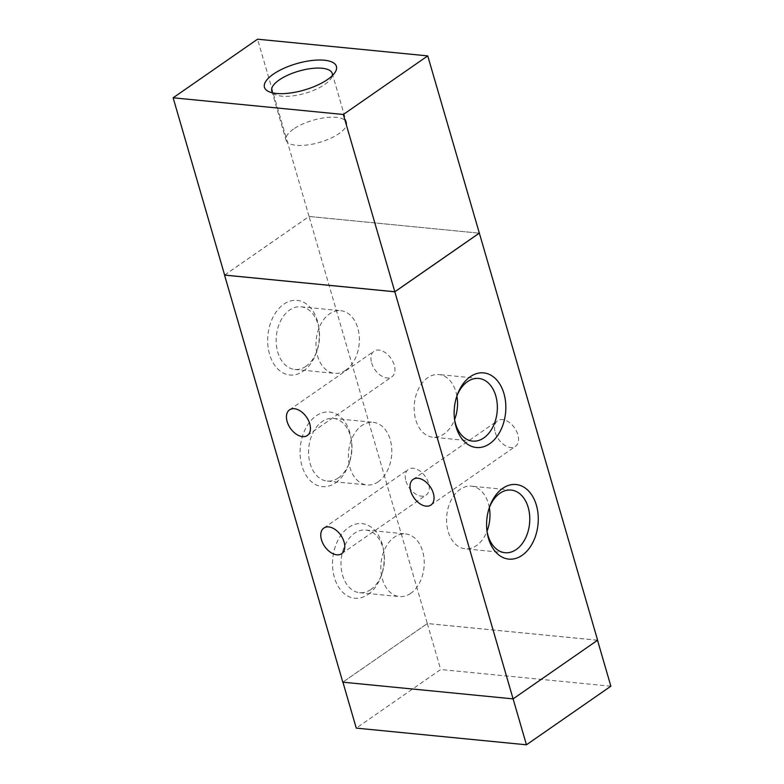 <?xml version="1.0" encoding="UTF-8"?>
<svg xmlns="http://www.w3.org/2000/svg" width="784" height="784" viewBox="0 0 784 784"><rect width="100%" height="100%" fill="white"/><g stroke="black" fill="none" stroke-linecap="round" stroke-linejoin="round"><path stroke-width="0.59" stroke-dasharray="3.92 2.94" d="M272.93 92.924A31.478 11.535 -16.2 0 0 275.488 94.639A31.478 11.535 -16.2 0 0 305.211 93.286A31.478 11.535 -16.2 0 0 331.044 78.508A31.478 11.535 -16.2 0 0 332.279 75.676M293.481 129.105A31.478 11.535 -16.2 0 0 286.042 140.12A31.478 11.535 -16.2 0 0 319.49 142.414A31.478 11.535 -16.2 0 0 346.499 122.559A31.478 11.535 -16.2 0 0 325.497 117.659A31.478 11.535 -16.2 0 0 293.481 129.105M513.089 698.838L597.516 640.244L427.329 623.554L342.912 682.149L513.099 698.877M610.863 686.206L440.677 669.516L356.259 728.111M427.329 623.554L440.677 669.516M224.636 275.076L309.063 216.482L257.554 39.2M309.063 216.482L479.24 233.162L309.053 216.443L427.319 623.525L342.804 682.178M495.243 432.435A15.611 9.82 -124.8 0 0 515.451 446.37A15.611 9.82 -124.8 0 0 514.608 427.946A15.611 9.82 -124.8 0 0 497.644 420.714A15.611 9.82 -124.8 0 0 495.243 432.435M405.975 481.092A15.611 9.82 -124.8 0 0 426.192 495.027A15.611 9.82 -124.8 0 0 425.349 476.603A15.611 9.82 -124.8 0 0 408.386 469.371A15.611 9.82 -124.8 0 0 405.975 481.092M371.645 362.914A15.611 9.82 -124.8 0 0 391.853 376.849A15.611 9.82 -124.8 0 0 391.01 358.425A15.611 9.82 -124.8 0 0 374.046 351.193A15.611 9.82 -124.8 0 0 371.645 362.914M489.187 508.032A31.478 21.589 95.6 0 0 488.853 508.963A31.478 21.589 95.6 0 0 486.805 529.857A31.478 21.589 95.6 0 0 486.952 530.817M489.334 507.66A31.478 21.589 95.6 0 0 471.341 486.158A31.478 21.589 95.6 0 0 460.1 489.363A31.478 21.589 95.6 0 0 446.723 523.624A31.478 21.589 95.6 0 0 465.196 548.81A31.478 21.589 95.6 0 0 487.021 531.219M456.758 396.42A31.478 21.589 95.6 0 0 456.425 397.341A31.478 21.589 95.6 0 0 454.377 418.235A31.478 21.589 95.6 0 0 454.524 419.205M456.905 396.038A31.478 21.589 95.6 0 0 438.913 374.546A31.478 21.589 95.6 0 0 427.672 377.741A31.478 21.589 95.6 0 0 414.295 412.002A31.478 21.589 95.6 0 0 432.768 437.188A31.478 21.589 95.6 0 0 454.593 419.597M368.088 594.419A37.475 25.705 95.6 0 0 381.259 575.73A37.475 25.705 95.6 0 0 383.699 550.848A37.475 25.705 95.6 0 0 351.693 525.633A37.475 25.705 95.6 0 0 333.857 575.427A37.475 25.705 95.6 0 0 368.088 594.419M370.881 589.48A31.478 21.589 -84.4 0 1 359.64 592.684A31.478 21.589 -84.4 0 1 341.216 559.247A31.478 21.589 -84.4 0 1 365.775 530.033A31.478 21.589 -84.4 0 1 383.984 552.887A31.478 21.589 -84.4 0 1 381.945 573.79A31.478 21.589 -84.4 0 1 370.881 589.48M410.698 593.38A31.478 21.589 -84.4 0 1 399.458 596.585A31.478 21.589 -84.4 0 1 381.044 563.157A31.478 21.589 -84.4 0 1 405.593 533.933A31.478 21.589 -84.4 0 1 424.075 559.119A31.478 21.589 -84.4 0 1 410.698 593.38M335.66 482.797A37.475 25.705 95.6 0 0 348.831 464.108A37.475 25.705 95.6 0 0 351.271 439.226A37.475 25.705 95.6 0 0 319.264 414.011A37.475 25.705 95.6 0 0 301.428 463.805A37.475 25.705 95.6 0 0 335.66 482.797M338.453 477.858A31.478 21.589 -84.4 0 1 327.212 481.062A31.478 21.589 -84.4 0 1 308.788 447.635A31.478 21.589 -84.4 0 1 333.347 418.411A31.478 21.589 -84.4 0 1 351.555 441.274A31.478 21.589 -84.4 0 1 349.517 462.168A31.478 21.589 -84.4 0 1 338.453 477.858M378.27 481.758A31.478 21.589 -84.4 0 1 367.03 484.963A31.478 21.589 -84.4 0 1 348.615 451.535A31.478 21.589 -84.4 0 1 373.164 422.321A31.478 21.589 -84.4 0 1 391.647 447.497A31.478 21.589 -84.4 0 1 378.27 481.758M303.232 371.175A37.475 25.705 95.6 0 0 316.403 352.496A37.475 25.705 95.6 0 0 318.843 327.614A37.475 25.705 95.6 0 0 286.836 302.389A37.475 25.705 95.6 0 0 269 352.183A37.475 25.705 95.6 0 0 303.232 371.175M306.025 366.236A31.478 21.589 -84.4 0 1 294.784 369.44A31.478 21.589 -84.4 0 1 276.36 336.013A31.478 21.589 -84.4 0 1 300.919 306.789A31.478 21.589 -84.4 0 1 319.127 329.652A31.478 21.589 -84.4 0 1 317.089 350.546A31.478 21.589 -84.4 0 1 306.025 366.236M345.842 370.146A31.478 21.589 -84.4 0 1 334.601 373.351A31.478 21.589 -84.4 0 1 316.187 339.913A31.478 21.589 -84.4 0 1 340.736 310.699A31.478 21.589 -84.4 0 1 359.219 335.885A31.478 21.589 -84.4 0 1 345.842 370.146M597.614 640.214L427.319 623.525M224.626 275.037L309.053 216.443M335.023 72.422L331.044 78.498M268.863 91.65L275.488 94.639M271.774 90.983L286.042 140.12M332.22 73.422L346.499 122.559M430.935 505.033L515.451 446.37M413.129 479.377L497.644 420.714M341.677 553.69L426.192 495.027M323.87 528.034L408.386 469.371M307.338 435.502L391.853 376.849M289.531 409.846L374.046 351.193M487.089 531.885L486.805 529.847M489.53 507.013L488.853 508.953M505.014 552.71L465.196 548.81M511.158 490.069L471.341 486.158M454.661 420.273L454.377 418.235M457.101 395.391L456.425 397.341M472.585 441.098L432.768 437.188M478.73 378.447L438.913 374.546M381.259 575.73L381.945 573.79M383.699 550.858L383.993 552.896M359.64 592.684L399.458 596.585M365.775 530.033L405.602 533.933M348.831 464.118L349.507 462.168M351.271 439.236L351.565 441.274M327.212 481.062L367.03 484.963M333.347 418.411L373.174 422.321M316.403 352.496L317.079 350.546M318.843 327.614L319.127 329.662M294.774 369.44L334.601 373.351M300.919 306.789L340.746 310.699"/><path stroke-width="1.18" d="M273.302 74.176A37.475 13.74 163.8 0 1 318.137 60.035A37.475 13.74 163.8 0 1 335.023 72.432A37.475 13.74 163.8 0 1 304.261 90.033A37.475 13.74 163.8 0 1 268.873 91.65A37.475 13.74 163.8 0 1 273.302 74.176M332.279 75.676A31.478 11.535 -16.2 0 0 332.22 73.422A31.478 11.535 -16.2 0 0 311.219 68.531A31.478 11.535 -16.2 0 0 279.202 79.968A31.478 11.535 -16.2 0 0 271.774 90.983A31.478 11.535 -16.2 0 0 272.93 92.924M342.922 682.188L356.259 728.111L526.446 744.8L610.863 686.206L597.526 640.283M479.24 233.162L394.822 291.756L224.636 275.076L173.137 97.794L257.554 39.2L427.741 55.889L479.347 233.132L394.832 291.795L224.538 275.096L342.804 682.178L513.099 698.877L526.446 744.8M427.741 55.889L343.323 114.484L173.137 97.794M394.822 291.756L343.323 114.484M410.728 491.098A15.611 9.82 55.2 0 1 413.129 479.377A15.611 9.82 55.2 0 1 430.102 486.609A15.611 9.82 55.2 0 1 430.935 505.033A15.611 9.82 55.2 0 1 410.728 491.098M321.46 539.755A15.611 9.82 55.2 0 1 323.87 528.034A15.611 9.82 55.2 0 1 340.834 535.266A15.611 9.82 55.2 0 1 341.677 553.69A15.611 9.82 55.2 0 1 321.46 539.755M287.13 421.567A15.611 9.82 55.2 0 1 289.531 409.846A15.611 9.82 55.2 0 1 306.495 417.078A15.611 9.82 55.2 0 1 307.338 435.502A15.611 9.82 55.2 0 1 287.13 421.567M502.711 488.334A37.475 25.705 -84.4 0 1 536.942 507.317A37.475 25.705 -84.4 0 1 519.096 557.11A37.475 25.705 -84.4 0 1 487.089 531.895A37.475 25.705 -84.4 0 1 489.53 507.013A37.475 25.705 -84.4 0 1 502.711 488.334M486.952 530.817A31.478 21.589 95.6 0 0 505.023 552.71A31.478 21.589 95.6 0 0 529.572 523.496A31.478 21.589 95.6 0 0 511.158 490.069A31.478 21.589 95.6 0 0 499.918 493.263A31.478 21.589 95.6 0 0 489.187 508.032M487.021 531.219A31.478 21.589 95.6 0 0 489.334 507.66M470.273 376.712A37.475 25.705 -84.4 0 1 504.514 395.704A37.475 25.705 -84.4 0 1 486.668 445.498A37.475 25.705 -84.4 0 1 454.661 420.283A37.475 25.705 -84.4 0 1 457.101 395.391A37.475 25.705 -84.4 0 1 470.273 376.712M454.524 419.205A31.478 21.589 95.6 0 0 472.595 441.098A31.478 21.589 95.6 0 0 497.144 411.874A31.478 21.589 95.6 0 0 478.73 378.447A31.478 21.589 95.6 0 0 467.489 381.651A31.478 21.589 95.6 0 0 456.758 396.42M454.593 419.597A31.478 21.589 95.6 0 0 456.905 396.038M394.832 291.795L513.099 698.877L597.614 640.214L479.347 233.132"/></g></svg>
